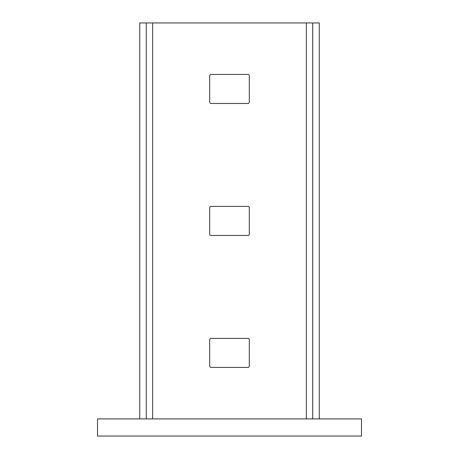 <?xml version="1.0" encoding="UTF-8"?>
<svg xmlns="http://www.w3.org/2000/svg" width="459" height="459" viewBox="0 0 459 459"><rect width="100%" height="100%" fill="white"/><g stroke="black" fill="none" stroke-linecap="round" stroke-linejoin="round"><path stroke-width="0.69" d="M361.48 436.05L97.52 436.05L97.52 418.895L361.48 418.895L361.48 436.05M312.728 418.895L312.728 22.95L319.246 22.95L319.246 418.895M139.754 418.895L139.754 22.95L312.728 22.95M146.272 418.895L146.272 22.95M152.646 22.95L152.646 418.895M306.354 22.95L306.354 418.895M249.294 234.119L249.294 207.72A1.32 1.32 0 0 0 247.975 206.401L211.025 206.401A1.32 1.32 0 0 0 209.706 207.72L209.706 234.119A1.32 1.32 0 0 0 211.025 235.438L247.975 235.438A1.32 1.32 0 0 0 249.294 234.119A1.32 1.32 0 0 1 247.975 235.438M249.294 366.098L249.294 339.706A1.32 1.32 0 0 0 247.975 338.386L211.025 338.386A1.32 1.32 0 0 0 209.706 339.706L209.706 366.098A1.32 1.32 0 0 0 211.025 367.418L247.975 367.418A1.32 1.32 0 0 0 249.294 366.098A1.32 1.32 0 0 1 247.975 367.418M211.025 103.459L247.975 103.459A1.32 1.32 0 0 0 249.294 102.139L249.294 75.741A1.32 1.32 0 0 0 247.975 74.421L211.025 74.421A1.32 1.32 0 0 0 209.706 75.741L209.706 102.139A1.32 1.32 0 0 0 211.025 103.459A1.32 1.32 0 0 1 209.706 102.139M209.706 207.72A1.32 1.32 0 0 1 211.025 206.401M211.025 235.438A1.32 1.32 0 0 1 209.706 234.119M247.975 206.401A1.32 1.32 0 0 1 249.294 207.72M209.706 339.706A1.32 1.32 0 0 1 211.025 338.386M211.025 367.418A1.32 1.32 0 0 1 209.706 366.098M247.975 338.386A1.32 1.32 0 0 1 249.294 339.706M247.975 74.421A1.32 1.32 0 0 1 249.294 75.741M209.706 75.741A1.32 1.32 0 0 1 211.025 74.421M249.294 102.139A1.32 1.32 0 0 1 247.975 103.459"/></g></svg>
